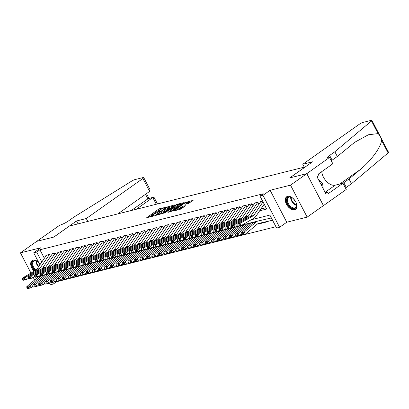 <?xml version="1.0" encoding="UTF-8"?>
<svg xmlns="http://www.w3.org/2000/svg" width="409" height="409" viewBox="0 0 409 409"><rect width="100%" height="100%" fill="white"/><g stroke="black" fill="none" stroke-linecap="round" stroke-linejoin="round"><path stroke-width="0.61" d="M165.885 207.307L159.714 208.646L158.487 209.244L146.719 217.68L153.15 216.126L154.203 215.497L153.242 215.696A3.108 0.562 -27.5 0 1 152.526 215.686A3.108 0.562 -27.5 0 1 153.416 214.72L154.372 214.04A3.108 0.562 -27.5 0 1 158.288 212.128L159.945 211.504L159.178 211.494A3.108 0.562 -27.5 0 1 158.467 211.484A3.108 0.562 -27.5 0 1 159.352 210.517L160.313 209.837A3.108 0.562 -27.5 0 1 164.224 207.925L165.885 207.307M287.588 196.335A7.72 4.581 -125.3 0 0 286.637 196.77A7.72 4.581 -125.3 0 0 286.878 204.991A7.72 4.581 -125.3 0 0 294.603 209.812A7.72 4.581 -125.3 0 0 295.559 209.377A7.72 4.581 -125.3 0 0 295.318 201.156A7.72 4.581 -125.3 0 0 287.588 196.335M38.712 262.466A7.72 4.581 -125.3 0 0 33.001 260.17A7.72 4.581 -125.3 0 0 32.05 260.599A7.72 4.581 -125.3 0 0 34.187 271.228M188.442 203.503L193.166 200.318L184.822 202.644L173.048 211.075L180.17 209.352L185.292 205.998L185.343 205.691L182.394 206.433L179.239 208.396A2.597 0.47 -27.5 0 1 176.841 209.694A2.597 0.47 -27.5 0 1 175.369 209.991A2.597 0.47 -27.5 0 1 176.11 209.183L183.677 203.825A2.597 0.47 -27.5 0 1 186.075 202.527A2.597 0.47 -27.5 0 1 187.547 202.235A2.597 0.47 -27.5 0 1 186.806 203.043L185.267 204.239L188.442 203.503M306.786 173.651L323.422 205.609L307.159 217.113L290.523 185.154L306.786 173.651L289.664 177.941L305.283 166.898L69.453 226.024L53.835 237.072L36.718 241.361L20.45 252.869L40.849 247.752L33.691 252.818L36.667 252.072L39.918 249.771L263.243 193.779L259.991 196.08L262.967 195.333L279.603 227.292L276.627 228.038L269.884 215.078L251.182 219.766M290.523 185.154L270.124 190.267L262.967 195.333M174.709 205.18L174.766 204.873L166.642 207.199L154.873 215.635L163.217 213.309L174.709 205.18M176.954 204.326L184.076 202.598L172.307 211.034L167.905 212.368L173.125 208.467L170.942 208.953L163.851 213.401L175.732 204.924L176.954 204.326L177.174 204.74M20.45 252.869L30.982 273.094M33.293 277.532L34.586 280.022M272.68 220.461L270.364 221.039L270.876 220.681M267.849 221.376L267.982 221.637L264.413 222.532L264.92 222.174M261.893 222.869L262.031 223.13L258.457 224.025L258.963 223.667M50.501 256.515L49.433 254.464L45.859 255.359L46.074 255.773M56.457 255.022L55.389 252.972L51.815 253.866L52.03 254.28M62.413 253.529L61.345 251.479L57.771 252.373L57.986 252.788M68.364 252.036L67.301 249.986L63.727 250.881L63.942 251.295M74.32 250.543L73.257 248.493L69.683 249.388L69.898 249.802M80.276 249.05L79.208 246.995L75.634 247.895L75.854 248.309M86.233 247.557L85.164 245.502L81.59 246.402L81.805 246.816M92.189 246.065L91.12 244.009L87.546 244.909L87.761 245.318M98.145 244.567L97.076 242.517L93.503 243.416L93.717 243.825M104.101 243.074L103.032 241.024L99.459 241.923L99.673 242.332M110.052 241.581L108.988 239.531L105.415 240.426L105.629 240.84M116.008 240.088L114.939 238.038L111.371 238.933L111.585 239.347M121.964 238.595L120.895 236.545L117.322 237.44L117.536 237.854M127.92 237.102L126.851 235.052L123.278 235.947L123.492 236.361M133.876 235.61L132.807 233.559L129.234 234.454L129.448 234.868M139.832 234.117L138.763 232.067L135.19 232.961L135.405 233.375M145.783 232.624L144.72 230.574L141.146 231.468L141.361 231.883M151.739 231.131L150.67 229.081L147.102 229.976L147.317 230.39M157.695 229.638L156.627 227.588L153.053 228.483L153.273 228.897M163.651 228.145L162.583 226.095L159.009 226.99L159.224 227.404M169.607 226.652L168.539 224.602L164.965 225.497L165.18 225.911M175.563 225.16L174.495 223.109L170.921 224.004L171.136 224.418M181.519 223.667L180.451 221.617L176.877 222.511L177.092 222.925M187.47 222.174L186.407 220.124L182.833 221.018L183.048 221.433M193.426 220.681L192.358 218.626L188.784 219.526L189.004 219.94M199.382 219.188L198.314 217.133L194.74 218.033L194.955 218.442M205.338 217.69L204.27 215.64L200.696 216.54L200.911 216.949M211.295 216.197L210.226 214.147L206.652 215.047L206.867 215.456M217.251 214.705L216.182 212.654L212.608 213.549L212.823 213.963M223.202 213.212L222.138 211.162L218.564 212.056L218.779 212.47M229.158 211.719L228.089 209.669L224.521 210.563L224.735 210.978M235.114 210.226L234.045 208.176L230.471 209.071L230.686 209.485M241.07 208.733L240.001 206.683L236.428 207.578L236.642 207.992M247.026 207.24L245.957 205.19L242.384 206.085L242.598 206.499M252.982 205.747L251.913 203.697L248.34 204.592L248.554 205.006M258.933 204.255L257.869 202.204L254.296 203.099L254.51 203.513M39.918 249.771L44.356 258.289M260.876 209.019L266.049 207.721M260.467 202.02L260.252 201.606L262.568 201.023M56.115 280.876L56.554 281.724L275.942 226.724M270.124 190.267L286.76 222.225L307.159 217.113M286.76 222.225L279.603 227.292M56.554 281.724L53.303 284.03L50.327 284.776L49.407 283.008M259.649 210.809L266.734 209.035L259.991 196.08M36.667 252.072L41.825 261.98M39.913 264.771L33.691 252.818M52.516 282.517L53.303 284.03M161.258 209.234L158.937 210.108L148.942 217.179M173.212 206.238L169.352 207.21M167.613 207.077L156.667 214.633L157.48 214.633A3.108 0.562 -27.5 0 0 161.391 212.716L168.288 207.838A3.108 0.562 -27.5 0 0 169.178 206.872A3.108 0.562 -27.5 0 0 168.462 206.862L167.613 207.077M160.895 214.183A3.108 0.562 -27.5 0 0 161.841 213.58L161.391 212.716M169.178 206.872L169.628 207.736A3.108 0.562 -27.5 0 1 168.738 208.702L161.841 213.58M178.605 204.889L182.302 203.963M170.134 211.867L173.574 209.326L173.125 208.467M177.685 205.344A2.597 0.47 -27.5 0 0 178.426 204.536A2.597 0.47 -27.5 0 0 176.954 204.832A2.597 0.47 -27.5 0 0 174.556 206.131L171.611 208.319L175.016 207.23L177.685 205.344L178.135 206.208A2.597 0.47 -27.5 0 0 178.876 205.4L178.426 204.536M178.135 206.208L175.466 208.094L173.36 208.917M187.475 203.743A2.597 0.47 -27.5 0 0 187.997 203.099L187.547 202.235M179.162 209.602A2.597 0.47 -27.5 0 0 179.689 209.26L179.239 208.396M183.789 207.056L181.616 207.895L179.689 209.26M175.568 210.374L175.277 210.579M191.392 201.683L187.736 202.598M26.851 287.762L27.347 288.59L29.433 288.069L28.937 287.241L26.851 287.762L26.836 286.576L38.743 276.51A7.423 5.823 -104.1 0 1 40.649 275.518A7.423 5.823 -104.1 0 1 40.685 275.508L40.649 275.518M45.588 274.321L45.966 274.234M26.836 286.576L29.816 285.83L41.718 275.763A7.423 5.823 -104.1 0 1 41.841 275.661M28.937 287.241L29.816 285.83L31.053 287.9L27.347 288.59M32.868 286.366L31.053 287.9L29.433 288.069M49.438 254.47A3.466 2.72 75.9 0 0 49.361 254.582L39.806 268.534A4.949 3.885 -104.1 0 1 38.676 269.603L25.516 277.266L26.519 279.5L28.656 278.258M46.468 255.206A3.466 2.72 75.9 0 0 46.381 255.328L36.825 269.28A4.949 3.885 -104.1 0 1 35.695 270.349L22.541 278.013L25.516 277.266L24.484 278.565L22.403 279.086L22.802 279.981L24.888 279.459L24.484 278.565M24.888 279.459L26.519 279.5L23.543 280.247L22.802 279.981M22.541 278.013L22.403 279.086M35.322 270.569A6.682 3.967 54.7 0 1 32.393 261.995A6.682 3.967 54.7 0 1 36.81 261.162A6.682 3.967 54.7 0 1 38.732 262.501M36.984 261.254A6.186 3.671 -125.3 0 0 33.783 261.254A6.186 3.671 -125.3 0 0 33.063 262.097A6.186 3.671 -125.3 0 0 35.946 270.191M32.51 260.339A7.674 4.55 -125.3 0 0 31.703 261.32A7.674 4.55 -125.3 0 0 34.775 270.886M295.784 201.99A6.682 3.967 54.7 0 1 296.612 204.704A6.682 3.967 54.7 0 1 296.254 207.251A6.682 3.967 54.7 0 1 289.654 206.494A6.682 3.967 54.7 0 1 286.98 198.161A6.682 3.967 54.7 0 1 291.397 197.332A6.682 3.967 54.7 0 1 293.682 199.019M291.571 197.419A6.186 3.671 -125.3 0 0 288.371 197.424A6.186 3.671 -125.3 0 0 287.65 198.268A6.186 3.671 -125.3 0 0 289.511 205.323A6.186 3.671 -125.3 0 0 295.518 207.527A6.186 3.671 -125.3 0 0 296.239 206.683A6.186 3.671 -125.3 0 0 296.586 204.51M293.718 199.055A4.407 2.612 -125.3 0 0 295.758 201.944M287.098 196.509A7.674 4.55 -125.3 0 0 286.295 197.486A7.674 4.55 -125.3 0 0 288.539 206.167A7.674 4.55 -125.3 0 0 295.958 209.03M323.197 188.692L322.64 183.697L318.468 179.612M321.147 184.756L322.64 183.697M136.192 209.29L152.802 197.542L147.864 198.779L145.527 194.295M36.687 241.371L53.748 237.092L76.519 220.983L86.284 218.534L142.889 178.498A2.97 0.537 -27.5 0 0 143.738 177.572A2.97 0.537 -27.5 0 0 143.053 177.562L134.924 179.602A2.97 0.537 -27.5 0 0 131.708 181.085L73.712 217.23L68.507 220.911A6.933 1.253 152.5 0 1 59.786 225.18L36.692 241.382M76.519 220.983L78.022 223.876M86.284 218.534L87.792 221.427M117.818 213.897L149.612 191.407L142.889 178.498M131.253 210.528L148.411 198.508L153.355 197.271L152.802 197.542L156.299 204.249M143.738 177.572L149.924 189.459L149.612 191.407M157.47 203.953L154.188 197.644L153.355 197.271M302.762 164.26L359.363 124.218A2.97 0.537 -27.5 0 1 363.1 122.393L371.229 120.353A2.97 0.537 -27.5 0 1 371.914 120.364A2.97 0.537 -27.5 0 1 371.479 120.967L334.853 151.759L329.644 155.44A6.933 1.253 -27.5 0 0 327.67 157.593A6.933 1.253 -27.5 0 0 329.26 157.613L306.816 173.641L289.756 177.92L312.527 161.811L302.762 164.26L304.265 167.153M371.914 120.364L388.55 152.322A2.97 0.537 152.5 0 1 388.115 152.925L351.489 183.718L349.025 178.989L360.257 169.546C371.111 160.752 381.162 146.938 381.541 140.287C380.994 137.419 379.838 135.195 378.059 133.605L368.381 134.776L354.659 142.317L337.313 156.489L332.108 160.17A6.933 1.253 -27.5 0 0 331.285 160.788M337.313 156.489L334.853 151.759M351.489 183.718L346.285 187.399A6.933 1.253 -27.5 0 0 345.457 188.017M342.998 183.288A6.933 1.253 -27.5 0 1 343.821 182.67L349.025 178.989M306.816 173.641L323.453 205.599L346.224 189.49L342.967 183.232L328.391 193.539L327.67 192.158L325.308 192.746M329.588 157.531L332.849 163.794L318.274 174.106L318.994 175.487L317.041 176.867L325.717 193.539L327.67 192.158M342.967 183.232L335.191 185.18A11.14 6.61 54.7 0 1 326.684 181.596A11.14 6.61 54.7 0 1 321.765 171.637M32.807 286.269L33.303 287.098L35.389 286.576L34.893 285.748L32.807 286.269L32.792 285.083L44.699 275.012A7.423 5.823 -104.1 0 1 46.606 274.025A7.423 5.823 -104.1 0 1 46.641 274.015L46.606 274.025M51.544 272.829L51.923 272.742M32.792 285.083L35.767 284.337L47.674 274.265A7.423 5.823 -104.1 0 1 47.797 274.168M34.893 285.748L35.767 284.337L37.009 286.407L33.303 287.098M38.819 284.874L37.009 286.407L35.389 286.576M38.763 284.776L39.259 285.605L41.345 285.083L40.849 284.255L38.763 284.776L38.748 283.59L50.655 273.519A7.423 5.823 -104.1 0 1 52.562 272.532A7.423 5.823 -104.1 0 1 52.597 272.522L52.562 272.532M57.5 271.336L57.879 271.249M38.748 283.59L41.723 282.844L53.63 272.772A7.423 5.823 -104.1 0 1 53.753 272.675M40.849 284.255L41.723 282.844L42.96 284.915L39.259 285.605M44.775 283.381L42.96 284.915L41.345 285.083M44.719 283.284L45.215 284.112L47.301 283.59L46.805 282.762L44.719 283.284L44.704 282.098L56.606 272.026A7.423 5.823 -104.1 0 1 58.518 271.039A7.423 5.823 -104.1 0 1 58.553 271.029L58.518 271.039M63.456 269.843L63.835 269.756M44.704 282.098L47.679 281.351L59.586 271.279A7.423 5.823 -104.1 0 1 59.709 271.182M46.805 282.762L47.679 281.351L48.916 283.422L45.215 284.112M50.731 281.888L48.916 283.422L47.301 283.59M50.675 281.791L51.171 282.619L53.252 282.098L52.756 281.269L50.675 281.791L50.66 280.605L62.562 270.533A7.423 5.823 -104.1 0 1 64.474 269.546A7.423 5.823 -104.1 0 1 64.51 269.536L64.474 269.546M69.412 268.35L69.791 268.263M50.66 280.605L53.635 279.858L65.542 269.787A7.423 5.823 -104.1 0 1 65.665 269.689M52.756 281.269L53.635 279.858L54.872 281.929L51.171 282.619M56.687 280.395L54.872 281.929L53.252 282.098M55.394 252.977A3.466 2.72 75.9 0 0 55.312 253.084L45.762 267.041A4.949 3.885 -104.1 0 1 44.632 268.11L31.473 275.773L32.475 278.008L34.612 276.765M52.424 253.713A3.466 2.72 75.9 0 0 52.337 253.836L42.781 267.788A4.949 3.885 -104.1 0 1 41.652 268.856L28.492 276.52L31.473 275.773L30.44 277.072L28.354 277.593L28.758 278.488L30.844 277.967L30.44 277.072M30.844 277.967L32.475 278.008L29.499 278.754L28.758 278.488M28.492 276.52L28.354 277.593M61.35 251.484A3.466 2.72 75.9 0 0 61.268 251.591L51.718 265.548A4.949 3.885 -104.1 0 1 50.588 266.617L37.429 274.281L38.431 276.515L40.568 275.272M58.38 252.22A3.466 2.72 75.9 0 0 58.293 252.338L48.737 266.295A4.949 3.885 -104.1 0 1 47.608 267.363L34.448 275.027L37.429 274.281L36.396 275.579L34.31 276.101L34.714 276.995L36.795 276.474L36.396 275.579M36.795 276.474L38.431 276.515L35.455 277.261L34.714 276.995M34.448 275.027L34.31 276.101M67.301 249.991A3.466 2.72 75.9 0 0 67.224 250.098L57.669 264.056A4.949 3.885 -104.1 0 1 56.539 265.124L43.38 272.788L44.387 275.022L46.519 273.779M64.336 250.727A3.466 2.72 75.9 0 0 64.249 250.845L54.694 264.802A4.949 3.885 -104.1 0 1 53.564 265.87L40.404 273.534L43.38 272.788L42.352 274.086L40.266 274.608L40.67 275.502L42.751 274.981L42.352 274.086M42.751 274.981L44.387 275.022L41.406 275.768L40.67 275.502M40.404 273.534L40.266 274.608M73.257 248.498A3.466 2.72 75.9 0 0 73.18 248.606L63.625 262.563A4.949 3.885 -104.1 0 1 62.495 263.631L49.336 271.295L50.343 273.529L52.475 272.287M70.287 249.234A3.466 2.72 75.9 0 0 70.2 249.352L60.65 263.309A4.949 3.885 -104.1 0 1 59.52 264.378L46.36 272.041L49.336 271.295L48.308 272.593L46.222 273.115L46.621 274.01L48.707 273.488L48.308 272.593M48.707 273.488L50.343 273.529L47.362 274.275L46.621 274.01M46.36 272.041L46.222 273.115M56.631 280.298L57.127 281.126L59.208 280.605L58.712 279.776L56.631 280.298L56.611 279.112L68.518 269.04A7.423 5.823 -104.1 0 1 70.43 268.053A7.423 5.823 -104.1 0 1 70.46 268.043L72.531 267.512L72.127 266.617L70.041 267.143L70.445 268.038L71.186 268.304L74.162 267.558L76.299 266.315M75.363 266.857L75.747 266.77M56.611 279.112L59.591 278.365L71.498 268.294A7.423 5.823 -104.1 0 1 71.621 268.197M58.712 279.776L59.591 278.365L60.829 280.436L57.127 281.126M62.643 278.902L60.829 280.436L59.208 280.605M79.213 247.005A3.466 2.72 75.9 0 0 79.136 247.113L69.581 261.07A4.949 3.885 -104.1 0 1 68.451 262.138L55.292 269.802L56.299 272.036L58.431 270.794M76.243 247.742A3.466 2.72 75.9 0 0 76.156 247.859L66.606 261.816A4.949 3.885 -104.1 0 1 65.476 262.885L52.316 270.548L55.292 269.802L54.259 271.101L52.178 271.622L52.577 272.517L54.663 271.995L54.259 271.101M54.663 271.995L56.299 272.036L53.318 272.783L52.577 272.517M52.316 270.548L52.178 271.622M62.582 278.805L63.078 279.633L65.164 279.112L64.668 278.284L62.582 278.805L62.567 277.619L74.474 267.547A7.423 5.823 -104.1 0 1 76.386 266.561A7.423 5.823 -104.1 0 1 76.417 266.55L78.482 266.019L78.083 265.124L75.997 265.651L76.401 266.545L77.137 266.811L80.118 266.065L82.25 264.822M81.319 265.364L81.698 265.277M62.567 277.619L65.547 276.873L77.449 266.801A7.423 5.823 -104.1 0 1 77.572 266.704M64.668 278.284L65.547 276.873L66.785 278.943L63.078 279.633M68.6 277.409L66.785 278.943L65.164 279.112M85.169 245.512A3.466 2.72 75.9 0 0 85.092 245.62L75.537 259.577A4.949 3.885 -104.1 0 1 74.407 260.645L61.248 268.304L62.25 270.543L64.387 269.301M82.199 246.249A3.466 2.72 75.9 0 0 82.112 246.366L72.562 260.323A4.949 3.885 -104.1 0 1 71.427 261.392L58.272 269.05L61.248 268.304L60.215 269.608L58.134 270.129L58.533 271.024L60.619 270.497L60.215 269.608M60.619 270.497L62.25 270.543L59.274 271.29L58.533 271.024M58.272 269.05L58.134 270.129M68.538 277.312L69.034 278.14L71.12 277.614L70.624 276.786L68.538 277.312L68.523 276.126L80.43 266.054A7.423 5.823 -104.1 0 1 82.337 265.063A7.423 5.823 -104.1 0 1 82.373 265.058L84.438 264.526L84.039 263.631L81.953 264.158L82.357 265.047L83.093 265.318L86.074 264.572L88.206 263.33M87.275 263.871L87.654 263.785M68.523 276.126L71.498 275.38L83.405 265.308A7.423 5.823 -104.1 0 1 83.528 265.206M70.624 276.786L71.498 275.38L72.741 277.45L69.034 278.14M74.55 275.917L72.741 277.45L71.12 277.614M91.125 244.02A3.466 2.72 75.9 0 0 91.043 244.127L81.493 258.084A4.949 3.885 -104.1 0 1 80.363 259.153L67.204 266.811L68.206 269.05L70.343 267.808M88.155 244.756A3.466 2.72 75.9 0 0 88.068 244.873L78.513 258.831A4.949 3.885 -104.1 0 1 77.383 259.899L64.223 267.558L67.204 266.811L66.171 268.11L64.085 268.636L64.489 269.531L66.575 269.004L66.171 268.11M66.575 269.004L68.206 269.05L65.23 269.797L64.489 269.531M64.223 267.558L64.085 268.636M74.494 275.819L74.99 276.648L77.076 276.121L76.58 275.293L74.494 275.819L74.479 274.628L86.386 264.562A7.423 5.823 -104.1 0 1 88.293 263.57A7.423 5.823 -104.1 0 1 88.329 263.565L88.293 263.57M93.232 262.379L93.61 262.292M74.479 274.628L77.454 273.882L89.361 263.815A7.423 5.823 -104.1 0 1 89.484 263.713M76.58 275.293L77.454 273.882L78.697 275.952L74.99 276.648M80.507 274.419L78.697 275.952L77.076 276.121M97.081 242.527A3.466 2.72 75.9 0 0 96.999 242.634L87.449 256.591A4.949 3.885 -104.1 0 1 86.319 257.66L73.16 265.318L74.162 267.558L72.531 267.512M94.111 243.263A3.466 2.72 75.9 0 0 94.024 243.381L84.469 257.338A4.949 3.885 -104.1 0 1 83.339 258.406L70.179 266.065L73.16 265.318L72.127 266.617M70.179 266.065L70.041 267.143M80.45 274.327L80.946 275.155L83.032 274.628L82.536 273.8L80.45 274.327L80.435 273.135L92.342 263.069A7.423 5.823 -104.1 0 1 94.249 262.077A7.423 5.823 -104.1 0 1 94.285 262.072L96.35 261.54L95.946 260.645L93.865 261.167L94.264 262.062L95.006 262.333L97.981 261.586L100.118 260.344M99.188 260.886L99.566 260.799M80.435 273.135L83.41 272.389L95.317 262.322A7.423 5.823 -104.1 0 1 95.44 262.22M82.536 273.8L83.41 272.389L84.648 274.459L80.946 275.155M86.463 272.926L84.648 274.459L83.032 274.628M103.032 241.034A3.466 2.72 75.9 0 0 102.956 241.141L93.4 255.098A4.949 3.885 -104.1 0 1 92.27 256.167L79.116 263.825L80.118 266.065L78.482 266.019M100.067 241.77A3.466 2.72 75.9 0 0 99.98 241.888L90.425 255.845A4.949 3.885 -104.1 0 1 89.295 256.913L76.135 264.572L79.116 263.825L78.083 265.124M76.135 264.572L75.997 265.651M86.406 272.834L86.902 273.662L88.983 273.135L88.492 272.307L86.406 272.834L86.391 271.642L98.293 261.576A7.423 5.823 -104.1 0 1 100.205 260.584A7.423 5.823 -104.1 0 1 100.241 260.579L100.205 260.584M105.144 259.388L105.522 259.306M86.391 271.642L89.367 270.896L101.274 260.83A7.423 5.823 -104.1 0 1 101.396 260.727M88.492 272.307L89.367 270.896L90.604 272.967L86.902 273.662M92.419 271.433L90.604 272.967L88.983 273.135M108.988 239.541A3.466 2.72 75.9 0 0 108.912 239.648L99.356 253.606A4.949 3.885 -104.1 0 1 98.226 254.674L85.067 262.333L86.074 264.572L84.438 264.526M106.018 240.277A3.466 2.72 75.9 0 0 105.936 240.395L96.381 254.352A4.949 3.885 -104.1 0 1 95.251 255.421L82.091 263.079L85.067 262.333L84.039 263.631M82.091 263.079L81.953 264.158M92.362 271.336L92.858 272.164L94.939 271.642L94.443 270.814L92.362 271.336L92.342 270.15L104.249 260.083A7.423 5.823 -104.1 0 1 106.161 259.091A7.423 5.823 -104.1 0 1 106.197 259.086L108.262 258.554L107.858 257.66L105.773 258.181L106.176 259.076L106.918 259.347L109.893 258.6L112.03 257.353M111.1 257.895L111.478 257.808M92.342 270.15L95.323 269.403L107.23 259.337A7.423 5.823 -104.1 0 1 107.352 259.234M94.443 270.814L95.323 269.403L96.56 271.474L92.858 272.164M98.375 269.94L96.56 271.474L94.939 271.642M114.944 238.048A3.466 2.72 75.9 0 0 114.868 238.156L105.312 252.108A4.949 3.885 -104.1 0 1 104.183 253.181L91.023 260.84L92.03 263.079L94.162 261.837M111.974 238.784A3.466 2.72 75.9 0 0 111.887 238.902L102.337 252.854A4.949 3.885 -104.1 0 1 101.207 253.928L88.047 261.586L91.023 260.84L89.995 262.138L87.909 262.66L88.308 263.554L90.394 263.033L89.995 262.138M90.394 263.033L92.03 263.079L89.05 263.825L88.308 263.554M88.047 261.586L87.909 262.66M98.318 269.843L98.809 270.671L100.895 270.15L100.399 269.321L98.318 269.843L98.298 268.657L110.205 258.59A7.423 5.823 -104.1 0 1 112.117 257.598A7.423 5.823 -104.1 0 1 112.148 257.593L114.213 257.062L113.814 256.167L111.729 256.688L112.132 257.583L112.874 257.854L115.849 257.103L117.981 255.86M117.051 256.402L117.434 256.315M98.298 268.657L101.279 267.91L113.181 257.844A7.423 5.823 -104.1 0 1 113.303 257.742M100.399 269.321L101.279 267.91L102.516 269.981L98.809 270.671M104.331 268.447L102.516 269.981L100.895 270.15M120.9 236.555A3.466 2.72 75.9 0 0 120.824 236.663L111.268 250.615A4.949 3.885 -104.1 0 1 110.139 251.688L96.979 259.347L97.981 261.586L96.35 261.54M117.93 237.292A3.466 2.72 75.9 0 0 117.843 237.409L108.293 251.361A4.949 3.885 -104.1 0 1 107.163 252.435L94.004 260.093L96.979 259.347L95.946 260.645M94.004 260.093L93.865 261.167M104.269 268.35L104.765 269.178L106.851 268.657L106.355 267.829L104.269 268.35L104.254 267.164L116.161 257.097A7.423 5.823 -104.1 0 1 118.068 256.106A7.423 5.823 -104.1 0 1 118.104 256.095L120.169 255.569L119.771 254.674L117.685 255.196L118.089 256.09L118.825 256.356L121.805 255.61L123.937 254.367M123.007 254.909L123.385 254.822M104.254 267.164L107.235 266.417L119.137 256.351A7.423 5.823 -104.1 0 1 119.259 256.249M106.355 267.829L107.235 266.417L108.472 268.488L104.765 269.178M110.287 266.954L108.472 268.488L106.851 268.657M126.856 235.057A3.466 2.72 75.9 0 0 126.775 235.17L117.225 249.122A4.949 3.885 -104.1 0 1 116.095 250.19L102.935 257.854L103.937 260.093L106.074 258.846M123.886 235.799A3.466 2.72 75.9 0 0 123.799 235.916L114.244 249.868A4.949 3.885 -104.1 0 1 113.114 250.937L99.96 258.6L102.935 257.854L101.902 259.153L99.822 259.674L100.22 260.569L102.306 260.047L101.902 259.153M102.306 260.047L103.937 260.093L100.962 260.84L100.22 260.569M99.96 258.6L99.822 259.674M110.225 266.857L110.721 267.685L112.807 267.164L112.311 266.336L110.225 266.857L110.21 265.671L122.117 255.605A7.423 5.823 -104.1 0 1 124.024 254.613A7.423 5.823 -104.1 0 1 124.06 254.602L126.125 254.076L125.727 253.181L123.641 253.703L124.039 254.597L124.781 254.863L127.761 254.117L129.893 252.874M128.963 253.416L129.341 253.329M110.21 265.671L113.186 264.925L125.093 254.858A7.423 5.823 -104.1 0 1 125.215 254.756M112.311 266.336L113.186 264.925L114.428 266.995L110.721 267.685M116.238 265.461L114.428 266.995L112.807 267.164M132.813 233.565A3.466 2.72 75.9 0 0 132.731 233.677L123.181 247.629A4.949 3.885 -104.1 0 1 122.051 248.698L108.891 256.361L109.893 258.6L108.262 258.554M129.842 234.301A3.466 2.72 75.9 0 0 129.755 234.423L120.2 248.375A4.949 3.885 -104.1 0 1 119.07 249.444L105.911 257.108L108.891 256.361L107.858 257.66M105.911 257.108L105.773 258.181M116.182 265.364L116.677 266.193L118.763 265.671L118.267 264.843L116.182 265.364L116.166 264.178L128.073 254.112A7.423 5.823 -104.1 0 1 129.98 253.12A7.423 5.823 -104.1 0 1 130.016 253.11L129.98 253.12M134.919 251.924L135.297 251.837M116.166 264.178L119.142 263.432L131.049 253.365A7.423 5.823 -104.1 0 1 131.171 253.263M118.267 264.843L119.142 263.432L120.379 265.502L116.677 266.193M122.194 263.969L120.379 265.502L118.763 265.671M138.769 232.072A3.466 2.72 75.9 0 0 138.687 232.184L129.137 246.136A4.949 3.885 -104.1 0 1 128.002 247.205L114.847 254.868L115.849 257.103L114.213 257.062M135.798 232.808A3.466 2.72 75.9 0 0 135.711 232.931L126.156 246.883A4.949 3.885 -104.1 0 1 125.026 247.951L111.867 255.615L114.847 254.868L113.814 256.167M111.867 255.615L111.729 256.688M122.138 263.871L122.634 264.7L124.714 264.178L124.224 263.35L122.138 263.871L122.122 262.685L134.024 252.619A7.423 5.823 -104.1 0 1 135.936 251.627A7.423 5.823 -104.1 0 1 135.972 251.617L135.936 251.627M140.875 250.431L141.253 250.344M122.122 262.685L125.098 261.939L137.005 251.872A7.423 5.823 -104.1 0 1 137.127 251.77M124.224 263.35L125.098 261.939L126.335 264.01L122.634 264.7M128.15 262.476L126.335 264.01L124.714 264.178M144.72 230.579A3.466 2.72 75.9 0 0 144.643 230.691L135.088 244.643A4.949 3.885 -104.1 0 1 133.958 245.712L120.798 253.376L121.805 255.61L120.169 255.569M141.749 231.315A3.466 2.72 75.9 0 0 141.667 231.438L132.112 245.39A4.949 3.885 -104.1 0 1 130.982 246.458L117.823 254.122L120.798 253.376L119.771 254.674M117.823 254.122L117.685 255.196M128.094 262.379L128.59 263.207L130.67 262.685L130.174 261.857L128.094 262.379L128.073 261.193L139.98 251.126A7.423 5.823 -104.1 0 1 141.892 250.134A7.423 5.823 -104.1 0 1 141.928 250.124L143.994 249.597L143.59 248.703L141.504 249.224L141.908 250.119L142.649 250.385L145.624 249.638L147.761 248.396M146.831 248.938L147.209 248.851M128.073 261.193L131.054 260.446L142.961 250.38A7.423 5.823 -104.1 0 1 143.084 250.277M130.174 261.857L131.054 260.446L132.291 262.517L128.59 263.207M134.106 260.983L132.291 262.517L130.67 262.685M150.676 229.086A3.466 2.72 75.9 0 0 150.599 229.198L141.044 243.15A4.949 3.885 -104.1 0 1 139.914 244.219L126.754 251.883L127.761 254.117L126.125 254.076M147.705 229.822A3.466 2.72 75.9 0 0 147.618 229.945L138.068 243.897A4.949 3.885 -104.1 0 1 136.938 244.965L123.779 252.629L126.754 251.883L125.727 253.181M123.779 252.629L123.641 253.703M134.05 260.886L134.541 261.714L136.626 261.193L136.131 260.364L134.05 260.886L134.029 259.7L145.936 249.633A7.423 5.823 -104.1 0 1 147.848 248.641A7.423 5.823 -104.1 0 1 147.879 248.631L147.848 248.641M152.782 247.445L153.165 247.358M134.029 259.7L137.01 258.953L148.917 248.887A7.423 5.823 -104.1 0 1 149.04 248.784M136.131 260.364L137.01 258.953L138.247 261.024L134.541 261.714M140.062 259.49L138.247 261.024L136.626 261.193M156.632 227.593A3.466 2.72 75.9 0 0 156.555 227.706L147 241.658A4.949 3.885 -104.1 0 1 145.87 242.726L132.71 250.39L133.712 252.624L135.849 251.382M153.661 228.329A3.466 2.72 75.9 0 0 153.574 228.452L144.024 242.404A4.949 3.885 -104.1 0 1 142.894 243.473L129.735 251.136L132.71 250.39L131.678 251.688L129.597 252.21L129.996 253.105L132.081 252.583L131.678 251.688M132.081 252.583L133.712 252.624L130.737 253.37L129.996 253.105M129.735 251.136L129.597 252.21M140.001 259.393L140.497 260.221L142.583 259.7L142.087 258.871L140.001 259.393L139.985 258.207L151.892 248.14A7.423 5.823 -104.1 0 1 153.804 247.148A7.423 5.823 -104.1 0 1 153.835 247.138L155.901 246.612L155.502 245.717L153.416 246.238L153.82 247.133L154.556 247.399L157.537 246.653L159.668 245.41M158.738 245.952L159.116 245.865M139.985 258.207L142.966 257.46L154.868 247.389A7.423 5.823 -104.1 0 1 154.991 247.292M142.087 258.871L142.966 257.46L144.203 259.531L140.497 260.221M146.018 257.997L144.203 259.531L142.583 259.7M162.588 226.1A3.466 2.72 75.9 0 0 162.511 226.208L152.956 240.165A4.949 3.885 -104.1 0 1 151.826 241.233L138.666 248.897L139.668 251.131L141.805 249.889M159.617 226.837A3.466 2.72 75.9 0 0 159.53 226.959L149.975 240.911A4.949 3.885 -104.1 0 1 148.845 241.98L135.691 249.643L138.666 248.897L137.634 250.196L135.553 250.717L135.952 251.612L138.037 251.09L137.634 250.196M138.037 251.09L139.668 251.131L136.693 251.878L135.952 251.612M135.691 249.643L135.553 250.717M145.957 257.9L146.453 258.728L148.539 258.207L148.043 257.379L145.957 257.9L145.941 256.714L157.848 246.642A7.423 5.823 -104.1 0 1 159.755 245.656A7.423 5.823 -104.1 0 1 159.791 245.645L159.755 245.656M164.694 244.459L165.072 244.372M145.941 256.714L148.917 255.968L160.824 245.896A7.423 5.823 -104.1 0 1 160.947 245.799M148.043 257.379L148.917 255.968L150.159 258.038L146.453 258.728M151.969 256.504L150.159 258.038L148.539 258.207M168.544 224.607A3.466 2.72 75.9 0 0 168.462 224.715L158.912 238.672A4.949 3.885 -104.1 0 1 157.782 239.74L144.622 247.404L145.624 249.638L143.994 249.597M165.573 225.344A3.466 2.72 75.9 0 0 165.487 225.461L155.931 239.418A4.949 3.885 -104.1 0 1 154.801 240.487L141.642 248.151L144.622 247.404L143.59 248.703M141.642 248.151L141.504 249.224M151.913 256.407L152.409 257.235L154.495 256.714L153.999 255.886L151.913 256.407L151.897 255.221L163.804 245.149A7.423 5.823 -104.1 0 1 165.711 244.163A7.423 5.823 -104.1 0 1 165.747 244.153L165.711 244.163M170.65 242.966L171.028 242.88M151.897 255.221L154.873 254.475L166.78 244.403A7.423 5.823 -104.1 0 1 166.903 244.306M153.999 255.886L154.873 254.475L156.115 256.545L152.409 257.235M157.925 255.011L156.115 256.545L154.495 256.714M174.5 223.115A3.466 2.72 75.9 0 0 174.418 223.222L164.868 237.179A4.949 3.885 -104.1 0 1 163.738 238.248L150.578 245.911L151.581 248.145L153.718 246.903M171.529 223.851A3.466 2.72 75.9 0 0 171.443 223.968L161.887 237.926A4.949 3.885 -104.1 0 1 160.757 238.994L147.598 246.658L150.578 245.911L149.546 247.21L147.46 247.731L147.864 248.626L149.945 248.105L149.546 247.21M149.945 248.105L151.581 248.145L148.605 248.892L147.864 248.626M147.598 246.658L147.46 247.731M157.869 254.914L158.365 255.743L160.451 255.221L159.955 254.393L157.869 254.914L157.854 253.728L169.761 243.657A7.423 5.823 -104.1 0 1 171.668 242.67A7.423 5.823 -104.1 0 1 171.703 242.66L173.769 242.128L173.365 241.233L171.284 241.76L171.683 242.655L172.424 242.92L175.4 242.174L177.537 240.932M176.606 241.474L176.985 241.387M157.854 253.728L160.829 252.982L172.736 242.91A7.423 5.823 -104.1 0 1 172.859 242.813M159.955 254.393L160.829 252.982L162.066 255.052L158.365 255.743M163.881 253.519L162.066 255.052L160.451 255.221M180.451 221.622A3.466 2.72 75.9 0 0 180.374 221.729L170.819 235.686A4.949 3.885 -104.1 0 1 169.689 236.755L156.535 244.418L157.537 246.653L155.901 246.612M177.486 222.358A3.466 2.72 75.9 0 0 177.399 222.476L167.843 236.433A4.949 3.885 -104.1 0 1 166.714 237.501L153.554 245.165L156.535 244.418L155.502 245.717M153.554 245.165L153.416 246.238M163.825 253.422L164.321 254.25L166.402 253.728L165.906 252.9L163.825 253.422L163.81 252.235L175.712 242.164A7.423 5.823 -104.1 0 1 177.624 241.177A7.423 5.823 -104.1 0 1 177.659 241.167L177.624 241.177M182.562 239.981L182.941 239.894M163.81 252.235L166.785 251.489L178.692 241.417A7.423 5.823 -104.1 0 1 178.815 241.32M165.906 252.9L166.785 251.489L168.022 253.56L164.321 254.25M169.837 252.026L168.022 253.56L166.402 253.728M186.407 220.129A3.466 2.72 75.9 0 0 186.33 220.236L176.775 234.193A4.949 3.885 -104.1 0 1 175.645 235.262L162.485 242.926L163.493 245.16L165.625 243.917M183.436 220.865A3.466 2.72 75.9 0 0 183.355 220.983L173.799 234.94A4.949 3.885 -104.1 0 1 172.67 236.008L159.51 243.672L162.485 242.926L161.458 244.224L159.372 244.746L159.771 245.64L161.857 245.119L161.458 244.224M161.857 245.119L163.493 245.16L160.512 245.906L159.771 245.64M159.51 243.672L159.372 244.746M169.781 251.929L170.277 252.757L172.358 252.235L171.862 251.407L169.781 251.929L169.761 250.743L181.668 240.671A7.423 5.823 -104.1 0 1 183.58 239.684A7.423 5.823 -104.1 0 1 183.615 239.674L185.681 239.142L185.277 238.248L183.191 238.774L183.595 239.669L184.336 239.935L187.312 239.188L189.449 237.946M188.518 238.488L188.897 238.401M169.761 250.743L172.741 249.996L184.648 239.925A7.423 5.823 -104.1 0 1 184.771 239.827M171.862 251.407L172.741 249.996L173.978 252.067L170.277 252.757M175.793 250.533L173.978 252.067L172.358 252.235M192.363 218.636A3.466 2.72 75.9 0 0 192.286 218.743L182.731 232.701A4.949 3.885 -104.1 0 1 181.601 233.769L168.442 241.428L169.449 243.667L171.581 242.425M189.393 219.372A3.466 2.72 75.9 0 0 189.306 219.49L179.756 233.447A4.949 3.885 -104.1 0 1 178.626 234.515L165.466 242.179L168.442 241.428L167.409 242.731L165.328 243.253L165.727 244.147L167.813 243.626L167.409 242.731M167.813 243.626L169.449 243.667L166.468 244.413L165.727 244.147M165.466 242.179L165.328 243.253M175.732 250.436L176.228 251.264L178.314 250.743L177.818 249.909L175.732 250.436L175.717 249.25L187.624 239.178A7.423 5.823 -104.1 0 1 189.536 238.191A7.423 5.823 -104.1 0 1 189.566 238.181L189.536 238.191M194.469 236.995L194.853 236.908M175.717 249.25L178.697 248.503L190.599 238.432A7.423 5.823 -104.1 0 1 190.722 238.329M177.818 249.909L178.697 248.503L179.934 250.574L176.228 251.264M181.749 249.04L179.934 250.574L178.314 250.743M181.688 248.943L182.184 249.771L184.27 249.245L183.774 248.416L181.688 248.943L181.673 247.752L193.58 237.685A7.423 5.823 -104.1 0 1 195.487 236.693A7.423 5.823 -104.1 0 1 195.522 236.688L195.487 236.693M200.425 235.502L200.804 235.415M181.673 247.752L184.648 247.005L196.555 236.939A7.423 5.823 -104.1 0 1 196.678 236.837M183.774 248.416L184.648 247.005L185.891 249.076L182.184 249.771M187.7 247.542L185.891 249.076L184.27 249.245M187.644 247.45L188.14 248.278L190.226 247.752L189.73 246.924L187.644 247.45L187.629 246.259L199.536 236.192A7.423 5.823 -104.1 0 1 201.443 235.201A7.423 5.823 -104.1 0 1 201.479 235.195L201.443 235.201M206.381 234.009L206.76 233.922M187.629 246.259L190.604 245.512L202.511 235.446A7.423 5.823 -104.1 0 1 202.634 235.344M189.73 246.924L190.604 245.512L191.847 247.583L188.14 248.278M193.656 246.049L191.847 247.583L190.226 247.752M198.319 217.143A3.466 2.72 75.9 0 0 198.242 217.251L188.687 231.208A4.949 3.885 -104.1 0 1 187.557 232.276L174.398 239.935L175.4 242.174L173.769 242.128M195.349 217.879A3.466 2.72 75.9 0 0 195.262 217.997L185.712 231.954A4.949 3.885 -104.1 0 1 184.577 233.023L171.422 240.681L174.398 239.935L173.365 241.233M171.422 240.681L171.284 241.76M204.275 215.65A3.466 2.72 75.9 0 0 204.193 215.758L194.643 229.715A4.949 3.885 -104.1 0 1 193.513 230.783L180.354 238.442L181.356 240.681L183.493 239.439M201.305 216.387A3.466 2.72 75.9 0 0 201.218 216.504L191.663 230.461A4.949 3.885 -104.1 0 1 190.533 231.53L177.373 239.188L180.354 238.442L179.321 239.74L177.235 240.267L177.639 241.162L179.725 240.635L179.321 239.74M179.725 240.635L181.356 240.681L178.38 241.428L177.639 241.162M177.373 239.188L177.235 240.267M210.231 214.158A3.466 2.72 75.9 0 0 210.149 214.265L200.599 228.222A4.949 3.885 -104.1 0 1 199.469 229.291L186.31 236.949L187.312 239.188L185.681 239.142M207.261 214.894A3.466 2.72 75.9 0 0 207.174 215.011L197.619 228.968A4.949 3.885 -104.1 0 1 196.489 230.037L183.329 237.695L186.31 236.949L185.277 238.248M183.329 237.695L183.191 238.774M193.6 245.957L194.096 246.785L196.182 246.259L195.686 245.431L193.6 245.957L193.585 244.766L205.492 234.7A7.423 5.823 -104.1 0 1 207.399 233.708A7.423 5.823 -104.1 0 1 207.435 233.703L207.399 233.708M212.337 232.517L212.716 232.43M193.585 244.766L196.56 244.02L208.467 233.953A7.423 5.823 -104.1 0 1 208.59 233.851M195.686 245.431L196.56 244.02L197.798 246.09L194.096 246.785M199.612 244.556L197.798 246.09L196.182 246.259M216.187 212.665A3.466 2.72 75.9 0 0 216.105 212.772L206.555 226.729A4.949 3.885 -104.1 0 1 205.42 227.798L192.266 235.456L193.268 237.695L195.4 236.453M213.217 213.401A3.466 2.72 75.9 0 0 213.13 213.518L203.575 227.476A4.949 3.885 -104.1 0 1 202.445 228.544L189.285 236.203L192.266 235.456L191.233 236.755L189.147 237.281L189.551 238.176L191.632 237.649L191.233 236.755M191.632 237.649L193.268 237.695L190.287 238.442L189.551 238.176M189.285 236.203L189.147 237.281M199.556 244.459L200.052 245.293L202.133 244.766L201.642 243.938L199.556 244.459L199.541 243.273L211.443 233.207A7.423 5.823 -104.1 0 1 213.355 232.215A7.423 5.823 -104.1 0 1 213.391 232.21L213.355 232.215M218.294 231.019L218.672 230.937M199.541 243.273L202.516 242.527L214.423 232.46A7.423 5.823 -104.1 0 1 214.546 232.358M201.642 243.938L202.516 242.527L203.754 244.597L200.052 245.293M205.569 243.064L203.754 244.597L202.133 244.766M222.138 211.172A3.466 2.72 75.9 0 0 222.061 211.279L212.506 225.231A4.949 3.885 -104.1 0 1 211.376 226.305L198.217 233.963L199.224 236.203L201.356 234.96M219.168 211.908A3.466 2.72 75.9 0 0 219.086 212.026L209.531 225.983A4.949 3.885 -104.1 0 1 208.401 227.051L195.241 234.71L198.217 233.963L197.189 235.262L195.103 235.783L195.507 236.678L197.588 236.157L197.189 235.262M197.588 236.157L199.224 236.203L196.243 236.949L195.507 236.678M195.241 234.71L195.103 235.783M205.512 242.966L206.008 243.795L208.089 243.273L207.593 242.445L205.512 242.966L205.492 241.78L217.399 231.714A7.423 5.823 -104.1 0 1 219.311 230.722A7.423 5.823 -104.1 0 1 219.347 230.717L219.311 230.722M224.25 229.526L224.628 229.439M205.492 241.78L208.472 241.034L220.379 230.967A7.423 5.823 -104.1 0 1 220.502 230.865M207.593 242.445L208.472 241.034L209.71 243.104L206.008 243.795M211.525 241.571L209.71 243.104L208.089 243.273M228.094 209.679A3.466 2.72 75.9 0 0 228.017 209.786L218.462 223.738A4.949 3.885 -104.1 0 1 217.332 224.812L204.173 232.47L205.18 234.71L207.312 233.467M225.124 210.415A3.466 2.72 75.9 0 0 225.037 210.533L215.487 224.485A4.949 3.885 -104.1 0 1 214.357 225.558L201.197 233.217L204.173 232.47L203.145 233.769L201.059 234.291L201.458 235.185L203.544 234.664L203.145 233.769M203.544 234.664L205.18 234.71L202.199 235.456L201.458 235.185M201.197 233.217L201.059 234.291M211.468 241.474L211.959 242.302L214.045 241.78L213.549 240.952L211.468 241.474L211.448 240.287L223.355 230.221A7.423 5.823 -104.1 0 1 225.267 229.229A7.423 5.823 -104.1 0 1 225.298 229.224L225.267 229.229M230.201 228.033L230.584 227.946M211.448 240.287L214.428 239.541L226.335 229.475A7.423 5.823 -104.1 0 1 226.458 229.372M213.549 240.952L214.428 239.541L215.666 241.612L211.959 242.302M217.481 240.078L215.666 241.612L214.045 241.78M234.05 208.186A3.466 2.72 75.9 0 0 233.974 208.293L224.418 222.245A4.949 3.885 -104.1 0 1 223.288 223.314L210.129 230.978L211.131 233.217L213.268 231.969M231.08 208.922A3.466 2.72 75.9 0 0 230.993 209.04L221.443 222.992A4.949 3.885 -104.1 0 1 220.313 224.066L207.153 231.724L210.129 230.978L209.096 232.276L207.015 232.798L207.414 233.692L209.5 233.171L209.096 232.276M209.5 233.171L211.131 233.217L208.155 233.963L207.414 233.692M207.153 231.724L207.015 232.798M217.419 239.981L217.915 240.809L220.001 240.287L219.505 239.459L217.419 239.981L217.404 238.795L229.311 228.728A7.423 5.823 -104.1 0 1 231.218 227.736A7.423 5.823 -104.1 0 1 231.254 227.726L231.218 227.736M236.157 226.54L236.535 226.453M217.404 238.795L220.385 238.048L232.286 227.982A7.423 5.823 -104.1 0 1 232.409 227.879M219.505 239.459L220.385 238.048L221.622 240.119L217.915 240.809M223.437 238.585L221.622 240.119L220.001 240.287M240.006 206.688A3.466 2.72 75.9 0 0 239.93 206.801L230.374 220.753A4.949 3.885 -104.1 0 1 229.244 221.821L216.085 229.485L217.087 231.724L219.224 230.477M237.036 207.424A3.466 2.72 75.9 0 0 236.949 207.547L227.394 221.499A4.949 3.885 -104.1 0 1 226.264 222.568L213.109 230.231L216.085 229.485L215.052 230.783L212.971 231.305L213.37 232.2L215.456 231.678L215.052 230.783M215.456 231.678L217.087 231.724L214.112 232.47L213.37 232.2M213.109 230.231L212.971 231.305M223.375 238.488L223.871 239.316L225.957 238.795L225.461 237.966L223.375 238.488L223.36 237.302L235.267 227.235A7.423 5.823 -104.1 0 1 237.174 226.243A7.423 5.823 -104.1 0 1 237.21 226.233L237.174 226.243M242.113 225.047L242.491 224.96M223.36 237.302L226.335 236.555L238.242 226.489A7.423 5.823 -104.1 0 1 238.365 226.387M225.461 237.966L226.335 236.555L227.578 238.626L223.871 239.316M229.388 237.092L227.578 238.626L225.957 238.795M245.962 205.195A3.466 2.72 75.9 0 0 245.881 205.308L236.33 219.26A4.949 3.885 -104.1 0 1 235.201 220.328L222.041 227.992L223.043 230.226L225.18 228.984M242.992 205.931A3.466 2.72 75.9 0 0 242.905 206.054L233.35 220.006A4.949 3.885 -104.1 0 1 232.22 221.075L219.06 228.738L222.041 227.992L221.008 229.291L218.922 229.812L219.326 230.707L221.412 230.185L221.008 229.291M221.412 230.185L223.043 230.226L220.068 230.978L219.326 230.707M219.06 228.738L218.922 229.812M258.912 223.682A3.466 2.72 -104.1 0 1 258.866 223.692A3.466 2.72 -104.1 0 1 258.825 223.703L257.414 224.025M229.331 236.995L229.827 237.823L231.913 237.302L231.417 236.474L229.331 236.995L229.316 235.809L241.223 225.742A7.423 5.823 -104.1 0 1 243.13 224.751A7.423 5.823 -104.1 0 1 243.222 224.73L246.013 224.03M229.316 235.809L232.292 235.063L244.199 224.996A7.423 5.823 -104.1 0 1 246.111 224.004A7.423 5.823 -104.1 0 1 246.203 223.984L248.447 223.467M231.417 236.474L232.292 235.063L233.529 237.133L229.827 237.823M235.344 235.599L233.529 237.133L231.913 237.302M261.924 222.925A3.466 2.72 -104.1 0 1 261.847 222.946A3.466 2.72 -104.1 0 1 261.801 222.956L257.537 223.933M251.918 203.702A3.466 2.72 75.9 0 0 251.837 203.815L242.286 217.767A4.949 3.885 -104.1 0 1 241.157 218.835L227.997 226.499L228.999 228.733L231.131 227.491M248.948 204.439A3.466 2.72 75.9 0 0 248.861 204.561L239.306 218.513A4.949 3.885 -104.1 0 1 238.176 219.582L225.016 227.246L227.997 226.499L226.964 227.798L224.878 228.319L225.282 229.214L227.363 228.692L226.964 227.798M227.363 228.692L228.999 228.733L226.024 229.48L225.282 229.214M225.016 227.246L224.878 228.319M264.868 222.189A3.466 2.72 -104.1 0 1 264.822 222.199A3.466 2.72 -104.1 0 1 264.781 222.21L257.68 223.83M235.287 235.502L235.783 236.33L237.869 235.809L237.373 234.981L235.287 235.502L235.272 234.316L247.174 224.25A7.423 5.823 -104.1 0 1 249.086 223.258A7.423 5.823 -104.1 0 1 249.178 223.237L251.97 222.537M235.272 234.316L238.248 233.57L250.155 223.503A7.423 5.823 -104.1 0 1 252.062 222.511A7.423 5.823 -104.1 0 1 252.159 222.491L254.403 221.975M237.373 234.981L238.248 233.57L239.485 235.64L235.783 236.33M241.3 234.106L239.485 235.64L237.869 235.809M267.875 221.433A3.466 2.72 -104.1 0 1 267.803 221.453A3.466 2.72 -104.1 0 1 267.757 221.463L257.854 223.723M257.869 202.21A3.466 2.72 75.9 0 0 257.793 202.322L248.237 216.274A4.949 3.885 -104.1 0 1 247.108 217.343L233.948 225.006L234.955 227.24L237.087 225.998M254.904 202.946A3.466 2.72 75.9 0 0 254.817 203.069L245.262 217.021A4.949 3.885 -104.1 0 1 244.132 218.089L230.973 225.753L233.948 225.006L232.92 226.305L230.834 226.826L231.238 227.721L233.319 227.199L232.92 226.305M233.319 227.199L234.955 227.24L231.975 227.987L231.238 227.721M230.973 225.753L230.834 226.826M270.824 220.696A3.466 2.72 -104.1 0 1 270.778 220.707A3.466 2.72 -104.1 0 1 270.738 220.717L258.089 223.605M241.244 234.009L241.739 234.838L243.82 234.316L243.324 233.488L241.244 234.009L241.223 232.823L253.13 222.757A7.423 5.823 -104.1 0 1 255.042 221.765A7.423 5.823 -104.1 0 1 255.134 221.744L257.926 221.044M241.223 232.823L244.204 232.077L256.111 222.01A7.423 5.823 -104.1 0 1 258.018 221.018A7.423 5.823 -104.1 0 1 258.115 220.998L271.382 217.961M243.324 233.488L244.204 232.077L245.441 234.147L241.739 234.838M272.563 220.231L258.682 223.406A4.949 3.885 75.9 0 0 258.621 223.416A4.949 3.885 75.9 0 0 257.348 224.081L245.441 234.147L243.82 234.316M263.018 201.893L254.193 214.781A4.949 3.885 -104.1 0 1 253.064 215.85L239.904 223.513L240.911 225.748L254.071 218.089A7.423 5.823 75.9 0 0 255.763 216.484L264.199 204.163M260.855 201.453A3.466 2.72 75.9 0 0 260.768 201.576L251.218 215.528A4.949 3.885 -104.1 0 1 250.088 216.596L236.929 224.26L239.904 223.513L238.876 224.812L236.791 225.333L237.189 226.228L239.275 225.707L238.876 224.812M239.275 225.707L240.911 225.748L237.931 226.494L237.189 226.228M236.929 224.26L236.791 225.333M159.357 211.831L159.178 211.494M153.416 216.034L153.242 215.696M147.128 217.634L146.995 217.378M158.937 210.108L158.487 209.244M160.159 209.51L159.714 208.646M155.282 215.589L155.149 215.333M166.785 207.475L166.642 207.199M168.053 206.964L167.869 206.601M156.821 215.206L156.632 214.843M157.664 214.991L157.48 214.633M168.738 208.702L168.288 207.838M168.319 212.322L168.186 212.066M173.293 209.633L172.843 208.769M175.931 205.308L175.732 204.924M172.025 208.682L171.836 208.319M174.244 208.692L173.794 207.828M175.466 208.094L175.016 207.23M185.676 204.193L185.543 203.938M187.204 203.81L186.806 203.043M181.616 207.895L181.167 207.031M182.843 207.297L182.394 206.433M173.462 211.034L173.329 210.773M185.021 203.022L184.822 202.644M186.259 202.455L186.044 202.046M38.743 276.51L41.718 275.763M39.806 268.534L36.825 269.28M38.676 269.603L35.695 270.349M49.361 254.582L46.381 255.328M38.446 266.913A6.186 3.671 54.7 0 1 36.104 260.942M36.559 261.08A5.987 3.553 -125.3 0 0 38.748 266.474M296.586 205.446A6.186 3.671 54.7 0 1 290.692 197.112M291.147 197.25A5.987 3.553 -125.3 0 0 296.607 204.965M332.108 160.17L329.644 155.44M343.821 182.67L346.285 187.399M388.115 152.925L381.541 140.287M378.059 133.605L371.479 120.967M360.257 169.546L339.787 184.024M325.089 192.327L335.191 185.18M44.699 275.012L47.674 274.265M50.655 273.519L53.63 272.772M56.606 272.026L59.586 271.279M62.562 270.533L65.542 269.787M45.762 267.041L42.781 267.788M44.632 268.11L41.652 268.856M55.312 253.084L52.337 253.836M51.718 265.548L48.737 266.295M50.588 266.617L47.608 267.363M61.268 251.591L58.293 252.338M57.669 264.056L54.694 264.802M56.539 265.124L53.564 265.87M67.224 250.098L64.249 250.845M63.625 262.563L60.65 263.309M62.495 263.631L59.52 264.378M73.18 248.606L70.2 249.352M68.518 269.04L71.498 268.294M69.581 261.07L66.606 261.816M68.451 262.138L65.476 262.885M79.136 247.113L76.156 247.859M74.474 267.547L77.449 266.801M75.537 259.577L72.562 260.323M74.407 260.645L71.427 261.392M85.092 245.62L82.112 246.366M80.43 266.054L83.405 265.308M81.493 258.084L78.513 258.831M80.363 259.153L77.383 259.899M91.043 244.127L88.068 244.873M86.386 264.562L89.361 263.815M87.449 256.591L84.469 257.338M86.319 257.66L83.339 258.406M96.999 242.634L94.024 243.381M92.342 263.069L95.317 262.322M93.4 255.098L90.425 255.845M92.27 256.167L89.295 256.913M102.956 241.141L99.98 241.888M98.293 261.576L101.274 260.83M99.356 253.606L96.381 254.352M98.226 254.674L95.251 255.421M108.912 239.648L105.936 240.395M104.249 260.083L107.23 259.337M105.312 252.108L102.337 252.854M104.183 253.181L101.207 253.928M114.868 238.156L111.887 238.902M110.205 258.59L113.181 257.844M111.268 250.615L108.293 251.361M110.139 251.688L107.163 252.435M120.824 236.663L117.843 237.409M116.161 257.097L119.137 256.351M117.225 249.122L114.244 249.868M116.095 250.19L113.114 250.937M126.775 235.17L123.799 235.916M122.117 255.605L125.093 254.858M123.181 247.629L120.2 248.375M122.051 248.698L119.07 249.444M132.731 233.677L129.755 234.423M128.073 254.112L131.049 253.365M129.137 246.136L126.156 246.883M128.002 247.205L125.026 247.951M138.687 232.184L135.711 232.931M134.024 252.619L137.005 251.872M135.088 244.643L132.112 245.39M133.958 245.712L130.982 246.458M144.643 230.691L141.667 231.438M139.98 251.126L142.961 250.38M141.044 243.15L138.068 243.897M139.914 244.219L136.938 244.965M150.599 229.198L147.618 229.945M145.936 249.633L148.917 248.887M147 241.658L144.024 242.404M145.87 242.726L142.894 243.473M156.555 227.706L153.574 228.452M151.892 248.14L154.868 247.389M152.956 240.165L149.975 240.911M151.826 241.233L148.845 241.98M162.511 226.208L159.53 226.959M157.848 246.642L160.824 245.896M158.912 238.672L155.931 239.418M157.782 239.74L154.801 240.487M168.462 224.715L165.487 225.461M163.804 245.149L166.78 244.403M164.868 237.179L161.887 237.926M163.738 238.248L160.757 238.994M174.418 223.222L171.443 223.968M169.761 243.657L172.736 242.91M170.819 235.686L167.843 236.433M169.689 236.755L166.714 237.501M180.374 221.729L177.399 222.476M175.712 242.164L178.692 241.417M176.775 234.193L173.799 234.94M175.645 235.262L172.67 236.008M186.33 220.236L183.355 220.983M181.668 240.671L184.648 239.925M182.731 232.701L179.756 233.447M181.601 233.769L178.626 234.515M192.286 218.743L189.306 219.49M187.624 239.178L190.599 238.432M193.58 237.685L196.555 236.939M199.536 236.192L202.511 235.446M188.687 231.208L185.712 231.954M187.557 232.276L184.577 233.023M198.242 217.251L195.262 217.997M194.643 229.715L191.663 230.461M193.513 230.783L190.533 231.53M204.193 215.758L201.218 216.504M200.599 228.222L197.619 228.968M199.469 229.291L196.489 230.037M210.149 214.265L207.174 215.011M205.492 234.7L208.467 233.953M206.555 226.729L203.575 227.476M205.42 227.798L202.445 228.544M216.105 212.772L213.13 213.518M211.443 233.207L214.423 232.46M212.506 225.231L209.531 225.983M211.376 226.305L208.401 227.051M222.061 211.279L219.086 212.026M217.399 231.714L220.379 230.967M218.462 223.738L215.487 224.485M217.332 224.812L214.357 225.558M228.017 209.786L225.037 210.533M223.355 230.221L226.335 229.475M224.418 222.245L221.443 222.992M223.288 223.314L220.313 224.066M233.974 208.293L230.993 209.04M229.311 228.728L232.286 227.982M230.374 220.753L227.394 221.499M229.244 221.821L226.264 222.568M239.93 206.801L236.949 207.547M235.267 227.235L238.242 226.489M236.33 219.26L233.35 220.006M235.201 220.328L232.22 221.075M245.881 205.308L242.905 206.054M241.223 225.742L244.199 224.996M258.825 223.703L261.801 222.956M242.286 217.767L239.306 218.513M241.157 218.835L238.176 219.582M251.837 203.815L248.861 204.561M247.174 224.25L250.155 223.503M264.781 222.21L267.757 221.463M248.237 216.274L245.262 217.021M247.108 217.343L244.132 218.089M257.793 202.322L254.817 203.069M253.13 222.757L256.111 222.01M254.193 214.781L251.218 215.528M253.064 215.85L250.088 216.596M262.609 201.11L260.768 201.576M158.738 212.01L158.467 211.484M152.802 216.213L152.526 215.686M156.683 215.241L156.473 214.843M171.826 208.733L171.611 208.319M175.63 210.492L175.369 209.991M148.973 198.37L146.499 193.61M243.13 224.751L246.111 224.004M258.866 223.692L261.847 222.946M249.086 223.258L252.062 222.511M264.822 222.199L267.803 221.453M255.042 221.765L258.018 221.018"/></g></svg>
